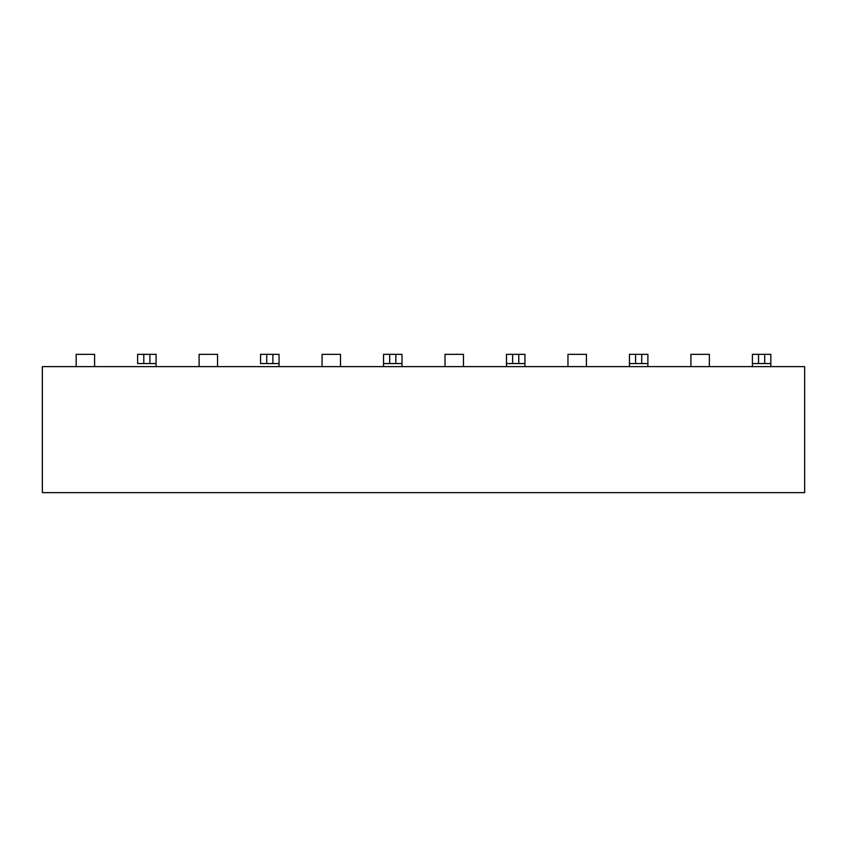 <?xml version="1.0" encoding="UTF-8"?>
<svg xmlns="http://www.w3.org/2000/svg" width="847" height="847" viewBox="0 0 847 847"><rect width="100%" height="100%" fill="white"/><g stroke="black" fill="none" stroke-linecap="round" stroke-linejoin="round"><path stroke-width="1.27" d="M42.35 492.658L42.35 366.635L804.65 366.635L42.35 366.635L42.35 492.658L804.65 492.658L42.35 492.658M804.65 492.658L804.65 366.635L804.65 492.658M340.505 366.635L340.505 354.342L322.061 354.342L322.061 366.635L322.061 354.342L340.505 354.342L340.505 366.635M217.552 366.635L217.552 354.342L199.109 354.342L199.109 366.635L199.109 354.342L217.552 354.342L217.552 366.635M260.59 363.564L260.59 354.342L279.034 354.342L279.034 366.635L279.034 363.564L260.59 363.564L266.741 363.564L266.741 354.342L260.59 354.342L260.59 363.564M94.599 354.342L94.599 366.635L94.599 354.342L76.166 354.342L76.166 366.635L76.166 354.342L94.599 354.342M137.638 363.564L137.638 354.342L156.081 354.342L156.081 366.635L156.081 363.564L137.638 363.564L143.789 363.564L143.789 354.342L137.638 354.342L137.638 363.564M272.882 363.564L279.034 363.564L279.034 354.342L272.882 354.342L272.882 363.564L272.882 354.342L266.741 354.342L266.741 363.564L272.882 363.564M149.93 363.564L156.081 363.564L156.081 354.342L149.93 354.342L149.93 363.564L149.93 354.342L143.789 354.342L143.789 363.564L149.93 363.564M586.41 366.635L586.41 354.342L567.966 354.342L567.966 366.635L567.966 354.342L586.41 354.342L586.41 366.635M709.363 354.342L709.363 366.635L709.363 354.342L690.919 354.342L690.919 366.635L690.919 354.342L709.363 354.342M401.986 354.342L401.986 366.635L401.986 363.564L383.543 363.564L383.543 366.635L383.543 354.342L401.986 354.342L395.835 354.342L395.835 363.564L401.986 363.564L401.986 354.342M524.939 354.342L524.939 366.635L524.939 363.564L506.495 363.564L506.495 366.635L506.495 354.342L524.939 354.342L518.788 354.342L518.788 363.564L524.939 363.564L524.939 354.342M770.834 354.342L770.834 366.635L770.834 363.564L752.401 363.564L752.401 366.635L752.401 354.342L770.834 354.342L764.693 354.342L764.693 363.564L770.834 363.564L770.834 354.342M463.457 354.342L463.457 366.635L463.457 354.342L445.014 354.342L445.014 366.635L445.014 354.342L463.457 354.342M647.891 354.342L647.891 366.635L647.891 363.564L629.448 363.564L629.448 366.635L629.448 354.342L647.891 354.342L641.74 354.342L641.74 363.564L647.891 363.564L647.891 354.342M389.684 354.342L383.543 354.342L383.543 363.564L389.684 363.564L389.684 354.342L389.684 363.564L395.835 363.564L395.835 354.342L389.684 354.342M512.636 354.342L506.495 354.342L506.495 363.564L512.636 363.564L512.636 354.342L512.636 363.564L518.788 363.564L518.788 354.342L512.636 354.342M758.541 354.342L752.401 354.342L752.401 363.564L758.541 363.564L758.541 354.342L758.541 363.564L764.693 363.564L764.693 354.342L758.541 354.342M635.589 354.342L629.448 354.342L629.448 363.564L635.589 363.564L635.589 354.342L635.589 363.564L641.74 363.564L641.74 354.342L635.589 354.342"/></g></svg>
